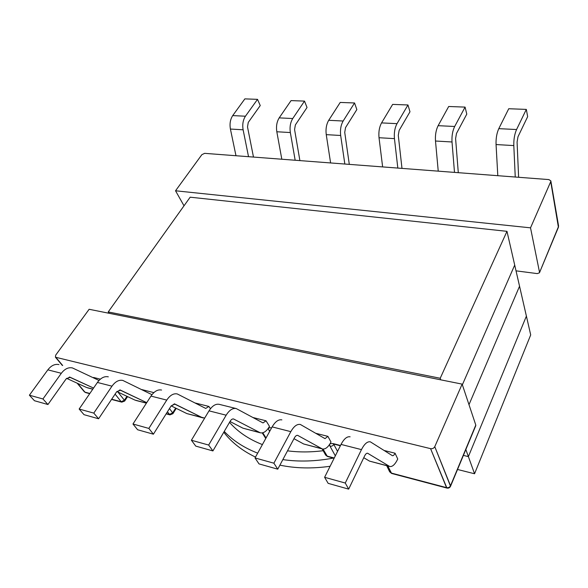 <?xml version="1.0" encoding="UTF-8"?>
<svg xmlns="http://www.w3.org/2000/svg" width="588" height="588" viewBox="0 0 588 588"><rect width="100%" height="100%" fill="white"/><g stroke="black" fill="none" stroke-linecap="round" stroke-linejoin="round"><path stroke-width="0.88" d="M516.029 270.847L537.263 273.604L539.453 272.788L558.409 227.277L539.453 272.788L558.468 226.623L550.838 180.898L548.891 179.59L204.646 153.343L201.86 154.673L175.533 190.784L530.523 227.835L539.505 272.148L530.523 227.835L550.736 181.648L550.838 180.898L548.891 179.59L204.646 153.343L201.86 154.673L175.533 190.784L184.015 205.793L175.533 190.784L530.523 227.835L550.736 181.648L558.409 227.277L558.563 225.88L550.838 180.898L558.563 225.88L558.409 227.277L539.453 272.788L537.263 273.604L516.029 270.847M229.518 422.36C237.897 431.879 248.856 439.287 262.395 444.579C248.856 439.287 237.897 431.879 229.518 422.36M287.517 450.834C298.888 452.326 310.773 452.29 323.187 450.717C310.773 452.29 298.888 452.326 287.517 450.834M224.241 431.43C233.017 440.647 244.16 447.88 257.676 453.142C244.16 447.88 233.017 440.647 224.241 431.43M282.85 459.61C298.851 461.925 315.712 461.418 333.425 458.067C315.712 461.418 298.851 461.925 282.85 459.61M223.771 432.246C231.709 442.499 242.285 450.775 255.501 457.089C242.285 450.775 231.709 442.499 223.771 432.246M279.895 465.145C295.558 468.423 312.301 468.798 330.118 466.269C312.301 468.798 295.558 468.423 279.895 465.145M434.775 446.667C433.87 448.269 432.467 448.931 430.578 448.651L55.419 357.203L55.684 355.152L89.133 309.281L462.139 384.126L475.795 425.073L450.504 485.769C449.666 487.32 448.343 487.944 446.542 487.643L430.578 448.651C432.467 448.931 433.87 448.269 434.775 446.667L462.139 384.126L475.795 425.073L450.504 485.769L434.775 446.667L462.139 384.126L89.133 309.281L55.684 355.152L55.419 357.203L430.578 448.651L446.917 488.062C448.57 488.371 449.783 487.783 450.533 486.291L450.504 485.769C449.666 487.32 448.343 487.944 446.542 487.643L446.917 488.062C448.57 488.371 449.783 487.783 450.533 486.291L434.775 446.667M475.795 425.631L450.533 486.291L475.795 425.631M141.804 389.579L153.858 392.615L141.804 389.579M395.062 453.223L384.177 450.489L395.062 453.223L397.745 459.007L395.062 453.223C394.195 455.024 393.306 455.847 392.409 455.7C393.306 455.847 394.195 455.024 395.062 453.223M327.898 436.347L315.815 433.312L327.898 436.347L331 442.029L327.898 436.347L325.024 438.633L327.898 436.347M266.041 420.802L252.987 417.524L266.041 420.802L269.495 426.381L266.041 420.802L262.998 422.926L266.041 420.802M195.054 402.964L208.894 406.44L210.467 408.733L208.894 406.44L205.719 408.425L208.894 406.44L195.054 402.964M93.573 377.459L100.357 379.164L93.573 377.459M330.008 446.196C331.617 446.446 332.874 445.851 333.778 444.41L337.563 451.363L333.778 444.41C332.874 445.851 331.617 446.446 330.008 446.196L335.322 455.847L330.008 446.196L329.589 444.455L330.008 446.196M269.113 430.534L270.105 430.585L269.113 430.534L269.657 431.401L269.113 430.534C267.93 428.255 268.694 427.366 271.406 427.851L271.406 427.851C268.694 427.366 267.93 428.255 269.113 430.534M248.268 122.414L260.241 105.561L257.522 99.35L244.873 98.872L232.716 115.593L244.873 98.872L257.522 99.35L245.439 116.218L257.522 99.35L260.241 105.561L248.268 122.414L247.504 126.912L248.268 122.414M304.51 101.107L291.06 100.599L279.19 117.872L291.06 100.599L304.51 101.107L307.032 107.501L304.51 101.107L292.736 118.541L304.51 101.107M235.979 155.732L230.415 129.051C229.518 123.811 230.283 119.327 232.716 115.593C230.283 119.327 229.518 123.811 230.415 129.051L235.979 155.732M295.367 124.921L307.032 107.501L295.367 124.921L294.573 129.558L295.367 124.921M354.557 102.973L340.217 102.437L328.707 120.305L340.217 102.437L354.557 102.973L356.842 109.566L354.557 102.973L343.157 121.018L354.557 102.973M281.814 159.223L276.816 131.756C276.015 126.361 276.808 121.731 279.19 117.872C276.808 121.731 276.015 126.361 276.816 131.756L281.814 159.223M299.895 160.605L294.573 129.558L299.895 160.605M290.34 132.55C289.575 127.104 290.369 122.436 292.736 118.541L279.19 117.872L292.736 118.541C290.369 122.436 289.575 127.104 290.34 132.55L276.816 131.756L290.34 132.55L295.169 160.245L290.34 132.55M345.546 127.589L356.842 109.566L345.546 127.589L344.73 132.381L345.546 127.589M330.603 162.942L326.252 134.645C325.568 129.073 326.391 124.296 328.707 120.305C326.391 124.296 325.568 129.073 326.252 134.645L330.603 162.942M349.301 164.368L344.73 132.381L349.301 164.368M340.673 135.483C340.033 129.867 340.856 125.046 343.157 121.018L328.707 120.305L343.157 121.018C340.856 125.046 340.033 129.867 340.673 135.483L326.252 134.645L340.673 135.483L344.833 164.03L340.673 135.483M392.652 104.399L407.969 104.973L409.983 111.771L399.134 130.44L409.983 111.771L407.969 104.973L397.018 123.656L407.969 104.973L392.652 104.399L381.568 122.899L392.652 104.399M401.986 168.388L398.282 135.394L399.134 130.44L398.282 135.394L401.986 168.388M394.445 138.621C393.945 132.822 394.798 127.839 397.018 123.656C394.798 127.839 393.945 132.822 394.445 138.621L397.826 168.072L394.445 138.621L379.025 137.724C378.481 131.977 379.326 127.037 381.568 122.899L397.018 123.656L381.568 122.899C379.326 127.037 378.481 131.977 379.025 137.724L394.445 138.621M382.634 166.911L379.025 137.724L382.634 166.911M448.695 106.494L465.086 107.104L466.784 114.123L456.479 133.483L466.784 114.123L465.086 107.104L454.678 126.486L465.086 107.104L448.695 106.494L438.126 125.678L448.695 106.494M458.295 172.681L455.597 138.614L456.479 133.483L455.597 138.614L458.295 172.681M452.018 141.98C451.68 135.99 452.569 130.823 454.678 126.486C452.569 130.823 451.68 135.99 452.018 141.98L454.495 172.394L452.018 141.98L435.495 141.017C435.105 135.078 435.987 129.963 438.126 125.678L454.678 126.486L438.126 125.678C435.987 129.963 435.105 135.078 435.495 141.017L452.018 141.98M438.236 171.152L435.495 141.017L438.236 171.152M508.738 108.736L526.326 109.397L527.656 116.652L517.991 136.754L527.656 116.652L526.326 109.397L516.573 129.529L526.326 109.397L508.738 108.736L498.793 128.654L508.738 108.736M518.616 177.282L517.08 142.076L517.991 136.754L517.08 142.076L518.616 177.282M513.809 145.581C513.662 139.385 514.581 134.027 516.573 129.529C514.581 134.027 513.662 139.385 513.809 145.581L515.25 177.025L513.809 145.581L496.059 144.552C495.853 138.408 496.764 133.108 498.793 128.654L516.573 129.529L498.793 128.654C496.764 133.108 495.853 138.408 496.059 144.552L513.809 145.581M497.801 175.694L496.059 144.552L497.801 175.694M47.944 404.522L34.442 400.722L29.4 395.202L42.946 398.965L47.944 404.522L66.113 378.929L69.84 377.129L93.558 388.058L69.377 377.055L70.222 377.268L66.113 378.929L47.944 404.522L34.442 400.722L29.4 395.202L47.834 369.852C51.222 365.515 54.934 363.759 58.976 364.589C54.934 363.759 51.222 365.515 47.834 369.852L61.336 373.284C64.717 368.889 68.414 367.103 72.42 367.926L98.997 380.465L72.42 367.926C68.414 367.103 64.717 368.889 61.336 373.284L42.946 398.965L47.944 404.522M86.546 387.485L66.606 378.334L86.546 387.485L92.838 389.116L86.546 387.485M98.593 418.774L84.01 414.672L79.152 409.035L93.793 413.107L98.593 418.774L116.564 391.931L120.202 390.006L146.743 402.648L119.754 389.932L120.577 390.145L116.564 391.931L98.593 418.774L84.01 414.672L79.152 409.035L97.41 382.457C100.761 377.915 104.392 376.033 108.317 376.835C104.392 376.033 100.761 377.915 97.41 382.457L111.985 386.169C115.322 381.553 118.93 379.642 122.819 380.429L151.961 394.68L122.819 380.429C118.93 379.642 115.322 381.553 111.985 386.169L93.793 413.107L98.593 418.774M134.873 400.06L116.858 391.535L134.873 400.06L146.463 403.074L134.873 400.06M153.402 434.194L137.607 429.747L132.976 424.007L148.845 428.417L153.402 434.194L171.079 405.985L174.607 403.912L202.132 417.561L204.683 418.083L186.859 413.585L203.036 417.906L186.859 413.585L171.152 405.867L186.859 413.585L202.132 417.561L174.18 403.846L174.967 404.044L171.079 405.985L153.402 434.194L137.607 429.747L132.976 424.007L150.969 396.084C154.269 391.307 157.804 389.293 161.575 390.042C157.804 389.293 154.269 391.307 150.969 396.084L166.749 400.097C170.028 395.246 173.526 393.196 177.26 393.938L205.719 408.425L177.26 393.938C173.526 393.196 170.028 395.246 166.749 400.097L148.845 428.417L153.402 434.194M195.745 446.101L212.915 450.93L208.659 445.05L191.401 440.25L195.745 446.101L212.915 450.93L230.18 421.214C231.246 419.494 232.378 418.752 233.568 418.979L260.315 432.812C263.571 433.422 266.636 431.276 269.495 426.381C266.636 431.276 263.571 433.422 260.315 432.812L242.947 428.182L260.315 432.812L233.568 418.979C232.378 418.752 231.246 419.494 230.18 421.214L212.915 450.93L208.659 445.05L226.152 415.201C229.349 410.093 232.708 407.881 236.244 408.564L262.998 422.926L236.244 408.564C232.708 407.881 229.349 410.093 226.152 415.201L209.019 410.843C212.239 405.816 215.642 403.647 219.236 404.346L236.244 408.564L219.236 404.346C215.642 403.647 212.239 405.816 209.019 410.843L191.401 440.25L195.745 446.101M230.004 421.515L242.947 428.182L259.455 432.474L242.947 428.182L230.004 421.515M259.021 463.903L277.756 469.173L273.883 463.19L255.03 457.949L259.021 463.903L277.756 469.173L294.463 437.781C295.492 435.965 296.565 435.157 297.675 435.37L322.334 448.96C325.355 449.497 328.244 447.181 331 442.029C328.244 447.181 325.355 449.497 322.334 448.96L303.651 443.977L322.334 448.96L297.675 435.37C296.565 435.157 295.492 435.965 294.463 437.781L277.756 469.173L273.883 463.19L290.817 431.651C293.897 426.249 297.08 423.86 300.365 424.477L325.024 438.633L300.365 424.477C297.08 423.86 293.897 426.249 290.817 431.651L272.141 426.895C275.257 421.589 278.491 419.244 281.858 419.883C278.491 419.244 275.257 421.589 272.141 426.895L255.03 457.949L259.021 463.903M293.985 438.692L303.651 443.977L321.548 448.637L303.651 443.977L293.985 438.692M328.155 483.351L348.669 489.128L345.266 483.042L324.605 477.294L328.155 483.351L348.669 489.128L364.648 455.869C365.626 453.943 366.625 453.069 367.625 453.252L389.726 466.505C392.453 466.953 395.121 464.454 397.745 459.007C395.121 464.454 392.453 466.953 389.726 466.505L369.543 461.124L389.726 466.505L367.625 453.252C366.625 453.069 365.626 453.943 364.648 455.869L348.669 489.128L345.266 483.042L361.466 449.614C364.406 443.896 367.36 441.301 370.337 441.831L392.409 455.7L370.337 441.831C367.36 441.301 364.406 443.896 361.466 449.614L341.033 444.418C344.017 438.795 347.038 436.259 350.11 436.818C347.038 436.259 344.017 438.795 341.033 444.418L324.605 477.294L328.155 483.351M363.766 457.707L369.543 461.124L389.013 466.188L369.543 461.124L363.766 457.707M243.116 129.794C242.241 124.509 243.02 119.989 245.439 116.218L232.716 115.593L245.439 116.218C243.02 119.989 242.241 124.509 243.116 129.794L230.415 129.051L243.116 129.794L248.533 156.687L243.116 129.794M253.479 157.062L247.504 126.912L253.479 157.062M440.794 379.848L440.221 378.26L506.981 231.334L519.549 286.224L468.989 404.669L519.549 286.224L530.699 334.917L474.553 473.759L457.537 469.481M462.359 384.802L514.706 265.078L526.4 316.116L468.386 456.604L465.843 449.533L474.553 473.759M506.981 231.334L190.167 197.186L108.229 311.934L109.236 313.316M440.221 378.26L108.229 311.934M29.4 395.202L42.946 398.965L61.336 373.284L47.834 369.852L29.4 395.202M79.152 409.035L93.793 413.107L111.985 386.169L97.41 382.457L79.152 409.035M132.976 424.007L148.845 428.417L166.749 400.097L150.969 396.084L132.976 424.007M208.659 445.05L191.401 440.25L209.019 410.843L226.152 415.201L208.659 445.05M273.883 463.19L255.03 457.949L272.141 426.895L290.817 431.651L273.883 463.19M345.266 483.042L324.605 477.294L341.033 444.418L361.466 449.614L345.266 483.042M468.386 456.604L463.403 455.399M121.804 402.148L121.194 401.729L124.384 400.215L124.663 401.053L127.589 396.613L124.663 401.053L124.384 400.215L126.964 396.319L124.384 400.215L117.901 392.027L124.384 400.215L121.194 401.729L111.683 399.223L121.194 401.729L115.108 394.107L121.194 401.729L121.804 402.148L124.663 401.053L121.804 402.148L111.544 399.436L121.804 402.148M84.973 392.167L89.854 393.453L84.973 392.167L77.638 383.398L84.356 391.792L85.598 392.578L84.356 391.792L77.146 383.17L84.973 392.167M169.961 414.871L169.373 414.452L172.681 412.886L172.909 413.695L176.224 408.359L172.909 413.695L172.681 412.886L175.665 408.087L172.681 412.886L169.476 408.55L172.681 412.886L169.373 414.452L166.286 413.636L169.373 414.452L167.418 411.828L169.961 414.871L172.909 413.695L169.961 414.871L166.147 413.864L169.961 414.871M323.018 449.078L326.957 456.067L334.249 457.993L326.957 456.067L325.671 455.112L327.435 456.486L325.671 455.112L322.173 448.916L325.671 455.112L327.435 456.486L323.018 449.078M330.074 443.697L332.933 443.55L340.503 445.476L332.933 443.55L333.44 443.999L332.933 443.55L330.074 443.697M387.815 466.005L391.204 473.031L446.542 487.643L391.204 473.031L389.668 471.819L391.63 473.45L389.668 471.819L386.713 465.718L389.668 471.819L391.63 473.45L387.815 466.005M62.688 365.515L56.044 357.57L62.688 365.515M262.77 432.79L266.048 437.957L262.77 432.79M233.157 418.921L233.906 419.112L233.157 418.921M297.293 435.318L297.984 435.495L297.293 435.318M367.279 453.208L367.912 453.37L367.279 453.208M85.598 392.578L89.714 393.666L85.598 392.578M327.435 456.486L334.124 458.25L327.435 456.486M62.291 365.413L55.419 357.203L62.291 365.413M333.44 443.999L340.356 445.77L333.44 443.999M265.769 438.464L262.233 432.908L265.769 438.464M92.772 389.205L87.546 387.845L92.772 389.205M146.405 403.17L135.835 400.413L146.405 403.17M391.63 473.45L446.917 488.062L391.63 473.45"/></g></svg>

